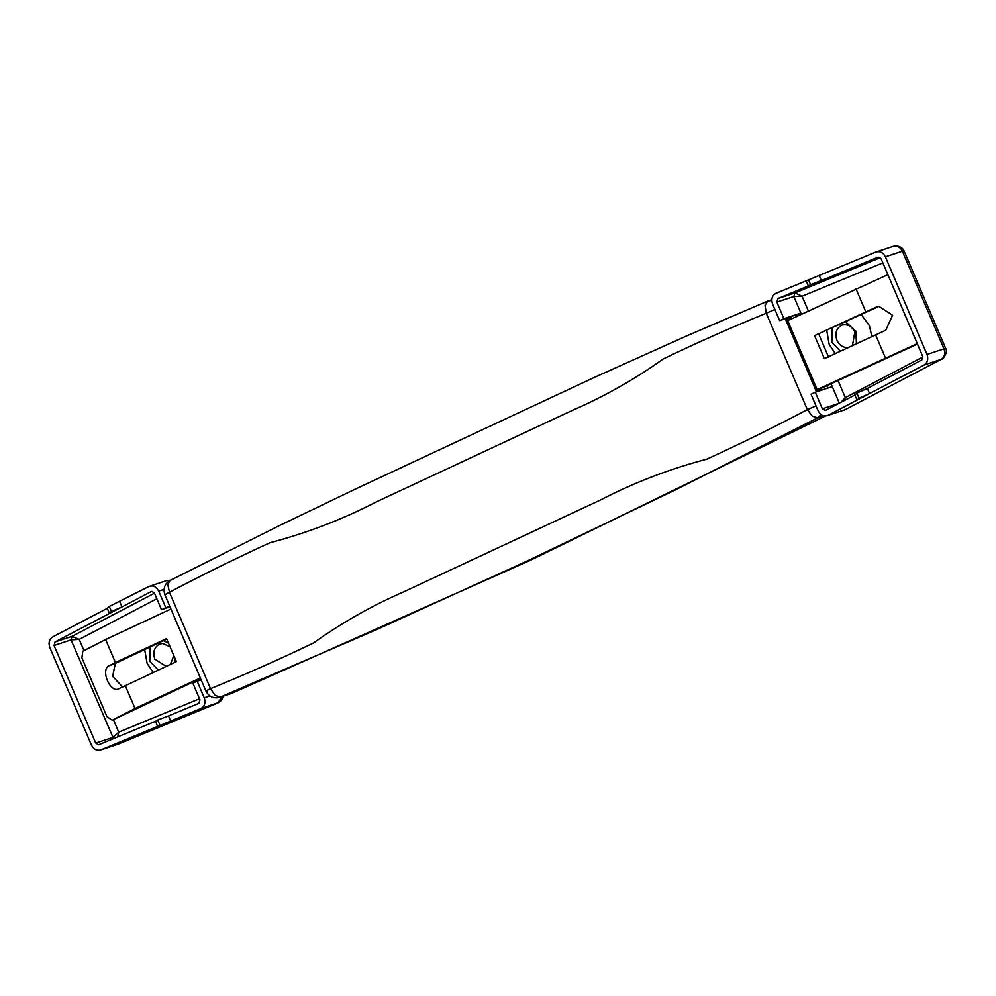 <?xml version="1.0" encoding="UTF-8"?>
<svg xmlns="http://www.w3.org/2000/svg" width="996" height="996" viewBox="0 0 996 996"><rect width="100%" height="100%" fill="white"/><g stroke="black" fill="none" stroke-linecap="round" stroke-linejoin="round"><path stroke-width="1.49" d="M879.779 306.245L875.97 307.216L878.87 306.357L892.578 315.246L885.78 330.199L824.377 358.635L814.579 335.64L877.787 306.917M875.97 307.216L814.579 335.64M828.622 357.24L818.824 334.245M887.872 274.659L787.712 320.625M817.343 390.083L917.465 344.056M917.291 343.632L817.131 389.598M865.736 311.723L855.925 288.74M885.344 357.701L875.534 334.718M815.301 392.225L832.283 386.647L839.354 403.206L822.36 408.783L815.301 392.225L811.043 394.217L818.102 410.775C820.555 415.382 823.866 416.901 828.012 415.332L844.994 409.742L941.12 359.382L924.126 364.972L857.021 400.131L854.842 395.014L856.859 393.134L859.038 398.238L857.021 400.131L828.012 415.332L844.994 409.742L941.594 359.183C943.1 359.892 948.354 351.551 945.54 348.09L943.996 348.849L902.351 251.204L885.357 256.794C883.078 252.474 879.941 250.88 875.945 252.013L893.35 246.273C898.716 245.452 902.339 247.095 904.219 251.204L902.351 251.204C900.06 246.896 896.923 245.302 892.939 246.423M856.859 393.134L867.379 388.452L869.558 393.557L859.038 398.238M852.464 345.5L854.829 331.905C851.779 326.09 847.447 323.837 841.857 325.132C836.354 328.095 834.71 333.15 836.926 340.283C838.968 344.815 842.33 347.255 847.011 347.604L848.169 347.517M856.436 343.645L855.838 331.158L845.554 321.745M832.083 328.045L831.909 342.35L840.4 351.152M861.142 314.462L869.371 325.58L871.824 336.449M835.271 353.543L829.17 344.379L826.755 330.535M810.607 284.669L808.329 285.976L806.15 280.86L819.185 275.469L821.364 280.586L810.607 284.669L808.416 279.565M808.354 310.976L802.079 296.248L794.97 292.936L793.849 296.522L802.079 296.248L882.842 262.869M867.354 388.465L921.786 359.942L922.744 356.431L881.099 258.786L878.235 257.093M878.099 257.142L777.988 298.514L776.855 302.099L793.849 296.522L800.909 313.08L783.927 318.658L776.855 302.099M822.36 408.783L825.36 410.427M854.842 395.014L825.659 410.302M783.927 318.658L779.656 320.65L772.597 304.091C770.966 299.111 772.087 295.526 775.971 293.334L806.15 280.86M819.16 275.481L875.945 252.013M924.126 364.972C927.6 362.606 928.558 359.095 927.015 354.439L943.996 348.849C945.54 353.518 944.582 357.029 941.12 359.382L941.594 359.183M885.357 256.794L927.015 354.439M801.407 314.226L800.909 313.08L779.656 320.65M845.156 400.093L845.318 397.628L837.985 380.435M840.935 402.297L845.318 397.628L922.918 356.954M832.283 386.647L831.025 383.684M796.651 315.072L797.136 316.218L796.638 315.072M826.767 385.689L827.801 388.116L826.767 385.689M821.078 414.597L817.654 417.847L674.852 490.181L526.971 561.084L376.139 629.833L219.68 697.362L231.632 693.403L530.744 560.101L825.273 416.017M207.678 690.788C204.803 691.647 205.761 690.938 210.542 688.659C245.327 674.491 279.639 659.265 313.503 642.98C342.064 622.625 372.205 605.543 403.928 591.749L600.078 500.179C634.153 482.55 669.723 468.892 706.762 459.181C740.713 443.643 774.253 427.122 807.37 409.617L815.998 405.87M787.375 319.841L791.422 317.961L787.176 319.355L817.679 390.868L821.924 389.473L821.376 388.203M791.422 317.961L791.758 318.745M774.888 309.482L766.26 313.23C731.487 327.398 697.163 342.624 663.299 358.909C634.738 379.264 604.597 396.346 572.874 410.14L376.725 501.71C342.649 519.327 307.079 532.997 270.041 542.708C236.089 558.233 202.549 574.754 169.432 592.271L210.542 688.659L215.099 695.42L220.303 697.125L231.01 693.639M111.452 611.556L109.436 613.449L121.973 606.875L111.452 611.556L109.274 606.44L148.802 586.557C152.948 585.001 156.248 586.52 158.713 591.114L165.772 607.672L161.514 609.664L154.455 593.106L151.766 591.387M121.973 606.875L119.794 601.758M117.018 744.572L100.87 749.888C96.873 751.009 93.736 749.415 91.445 745.108L49.8 647.462C48.256 642.793 49.215 639.283 52.688 636.93L107.257 608.332L109.274 606.44M107.257 608.332L109.436 613.449M170.079 646.79L162.647 643.491L159.92 643.976C154.305 646.877 152.612 651.944 154.828 659.19L166.17 666.374M149.985 646.952L149.811 661.257L158.302 670.059M174.337 662.552L175.159 658.692M170.378 664.407L173.827 655.567M168.548 643.204L163.456 640.652M153.172 672.449L147.084 663.286L144.669 649.442M157.717 720.008L168.486 715.925L170.665 721.029L157.629 726.42L155.438 721.316L157.717 720.008L159.895 725.125M170.665 721.029L157.629 726.42M154.467 593.168L72.011 636.369L79.194 639.407L71.052 639.88L113.507 738.646M199.511 698.756L118.748 732.147L112.697 737.526L95.716 743.103L98.716 744.759M113.444 719.722L118.748 732.147L117.777 736.878M55.029 641.959L54.058 645.458L71.052 639.88L72.011 636.369L55.029 641.959L151.454 591.462M168.486 715.925L198.827 703.375L199.947 699.79L192.888 683.231L197.158 681.239L204.217 697.798L209.87 695.943M95.716 743.103L54.058 645.458M155.438 721.316L98.853 744.709M170.017 606.863L161.514 609.664M218.647 702.566L200.843 708.554L100.87 749.888L117.852 744.298L217.825 702.977L221.971 696.615M200.843 708.554C204.715 706.376 205.848 702.778 204.217 697.798M170.092 580.469L166.706 580.593L148.802 586.557M169.793 606.352L165.772 607.672M201.18 679.919L197.158 681.239M118.3 744.112L218.049 702.89L221.535 700.288L223.353 696.154M166.793 639.096L115.337 663.398L112.648 676.371L122.533 686.891M200.557 678.463L112.187 720.195L106.958 716.647L81.909 657.895L82.768 651.222L105.626 639.532L115.424 662.527L109.162 665.726C100.023 669.536 110.432 693.951 118.972 688.722L118.487 688.933M118.972 688.722L176.392 661.593L166.581 638.61L115.424 662.527M112.187 720.195L135.045 708.505L200.345 677.965M105.626 639.532L170.926 609.004M125.235 685.509L135.045 708.505M880.29 257.665L794.97 292.936L777.988 298.514M823.742 415.842L817.654 417.847L812.3 416.204L807.37 409.617L766.26 313.23L765.028 305.374L767.829 301.029L771.813 300.443M785.321 318.795L816.471 391.839M219.68 697.362C213.555 698.818 208.986 696.752 205.973 691.162L164.863 594.774C162.958 588.487 164.676 583.731 170.03 580.506L167.826 584.59L169.432 592.271C164.651 594.55 163.693 595.259 166.569 594.388M771.825 299.684L767.829 301.029M232.13 693.191L530.918 560.038L825.36 416.017M769.086 300.618L771.825 299.721M83.975 650.612L79.194 639.407L156.845 598.733M164.016 589.371L158.713 591.114M109.162 665.726L115.337 663.398M904.219 251.204L945.54 348.09M844.085 410.128L845.48 409.543M767.58 301.128L685.821 336.287L594.301 377.447L353.792 489.833L280.162 525.228L170.017 580.506M166.706 580.593L170.59 580.22"/></g></svg>

